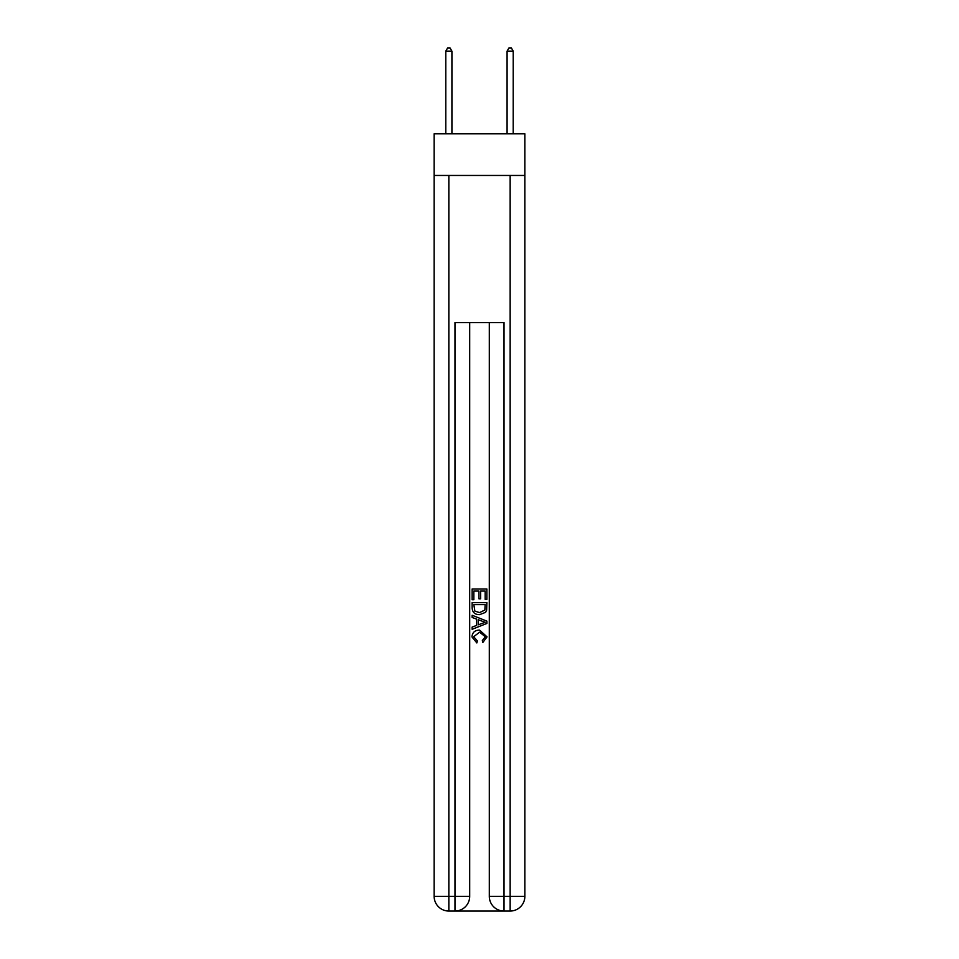 <?xml version="1.0" encoding="UTF-8"?>
<svg xmlns="http://www.w3.org/2000/svg" width="959" height="959" viewBox="0 0 959 959"><rect width="100%" height="100%" fill="white"/><g stroke="black" fill="none" stroke-linecap="round" stroke-linejoin="round"><path stroke-width="1.44" d="M524.861 175.449L524.861 133.769L434.139 133.769L434.139 175.449L524.861 175.449L524.861 896.341L510.152 896.341L510.152 175.449M456.088 911.05L502.912 911.05M489.306 322.572L489.306 896.341A14.709 14.709 0 0 0 504.014 911.05L504.014 896.341L489.306 896.341A14.709 14.709 0 0 0 504.014 911.05L510.152 911.05L510.152 896.341L504.014 896.341L504.014 322.572L454.986 322.572L454.986 896.341L434.139 896.341L434.139 175.449M469.694 322.572L469.694 896.341A14.709 14.709 0 0 1 454.986 911.05L448.848 911.05A14.709 14.709 0 0 1 434.139 896.341A14.709 14.709 0 0 0 448.848 911.05L448.848 175.449M510.152 911.05A14.709 14.709 0 0 0 524.861 896.341A14.709 14.709 0 0 1 510.152 911.05M472.14 599.747L472.14 588.994L486.86 588.994L486.86 599.363L485.158 599.363L485.158 591.068L480.627 591.068L480.627 598.8L478.937 598.8L478.937 591.068L473.842 591.068L473.842 599.747L472.14 599.747M472.14 607.838L472.14 602.576L486.86 602.576L486.645 610.2L485.59 612.345L479.584 614.647C474.873 614.659 472.391 612.393 472.14 607.838M473.842 604.649L474.885 611.159L479.608 612.573L484.858 610.056L485.158 604.649L473.842 604.649M472.14 617.476L472.14 615.27L486.86 621.108L486.86 623.446L472.14 629.296L472.14 627.09L476.671 625.412L476.671 619.142L472.14 617.476M482.437 621.276L478.373 619.766L478.373 624.788L485.158 622.283L482.437 621.276M473.65 636.728L477.342 640.864L476.851 642.938L471.96 636.932C472.355 632.413 474.909 630.135 479.608 630.111L487.04 636.884L482.773 642.554L482.329 640.48L485.35 636.788L479.62 632.185L473.65 636.728M451.917 133.769L451.917 51.139L445.791 51.139L445.791 133.769M445.791 51.139L447.625 47.95L450.071 47.95L451.917 51.139M513.209 133.769L513.221 51.139M507.083 133.769L507.083 51.139L513.209 51.139L511.375 47.95L508.929 47.95L507.083 51.139M469.694 896.341L454.986 896.341L454.986 911.05A14.709 14.709 0 0 0 469.694 896.341"/></g></svg>
